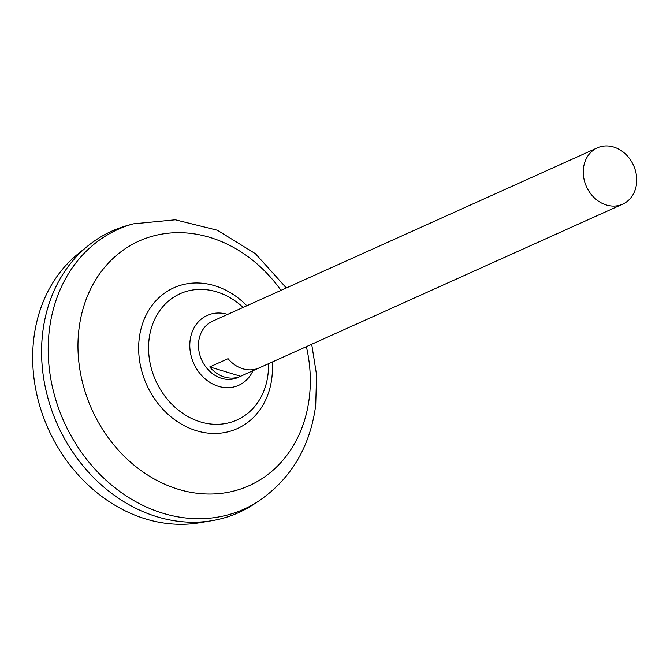 <?xml version="1.0" encoding="UTF-8"?>
<svg xmlns="http://www.w3.org/2000/svg" width="670" height="670" viewBox="0 0 670 670"><rect width="100%" height="100%" fill="white"/><g stroke="black" fill="none" stroke-linecap="round" stroke-linejoin="round"><path stroke-width="1" d="M622.681 204.157L237.909 377.495A30.87 25.82 -114.3 0 1 209.995 371.557A30.87 25.82 -114.3 0 1 198.73 341.34A30.87 25.82 -114.3 0 1 212.549 321.198L597.322 147.861A30.87 25.82 -114.3 0 1 625.236 153.79A30.87 25.82 -114.3 0 1 636.5 184.007A30.87 25.82 -114.3 0 1 622.681 204.157A30.87 25.82 -114.3 0 1 594.767 198.228A30.87 25.82 -114.3 0 1 583.511 168.011A30.87 25.82 -114.3 0 1 597.322 147.861M233.93 311.558L215.606 319.816M238.688 512.583A154.368 129.109 -114.3 0 1 211.963 520.682L199.409 522.793A151.06 126.337 -114.3 0 1 33.868 337.998A151.06 126.337 -114.3 0 1 78.206 253.754L88.105 245.748A154.368 129.109 -114.3 0 1 111.882 231.1M211.963 520.682A154.368 129.109 -114.3 0 1 42.796 331.843A154.368 129.109 -114.3 0 1 88.105 245.748M42.813 331.834A154.368 129.109 -114.3 0 1 127.099 225.572L133.179 223.864A153.413 128.313 -114.3 0 0 49.413 329.472A153.413 128.313 -114.3 0 0 112.367 485.725A153.413 128.313 -114.3 0 0 258.218 501.428L252.908 504.853A154.368 129.109 -114.3 0 1 106.153 489.05A154.368 129.109 -114.3 0 1 42.813 331.834M268.469 363.726A69.236 57.905 -114.3 0 1 267.95 374.806A69.236 57.905 -114.3 0 1 200.43 421.891A69.236 57.905 -114.3 0 1 149.108 338.92A69.236 57.905 -114.3 0 1 216.628 291.835A69.236 57.905 -114.3 0 1 243.109 307.43M209.744 366.934L228.06 358.685A30.87 25.82 65.7 0 0 258.955 368.006L240.631 376.264A30.87 25.82 -114.3 0 1 209.744 366.934L240.631 376.264M252.984 370.703A38.324 32.051 -114.3 0 1 213.529 384.396A38.324 32.051 -114.3 0 1 190.104 340.419A38.324 32.051 -114.3 0 1 227.624 314.406M306.366 346.658A134.134 112.183 -114.3 0 1 309.255 398.106A134.134 112.183 -114.3 0 1 178.455 489.326A134.134 112.183 -114.3 0 1 79.026 328.585A134.134 112.183 -114.3 0 1 160.323 234.366A134.134 112.183 -114.3 0 1 280.998 290.361M272.196 362.043A77.226 64.588 -114.3 0 1 271.819 378.223A77.226 64.588 -114.3 0 1 196.511 430.743A77.226 64.588 -114.3 0 1 139.268 338.199A77.226 64.588 -114.3 0 1 180.423 285.336A77.226 64.588 -114.3 0 1 246.836 305.746M258.218 501.428C290.864 479.201 310.026 447.192 315.712 405.4L316.567 374.882L311.701 344.246M286.341 287.949L255.496 253.763L217.398 230.237L175.305 219.802L133.179 223.864"/></g></svg>
